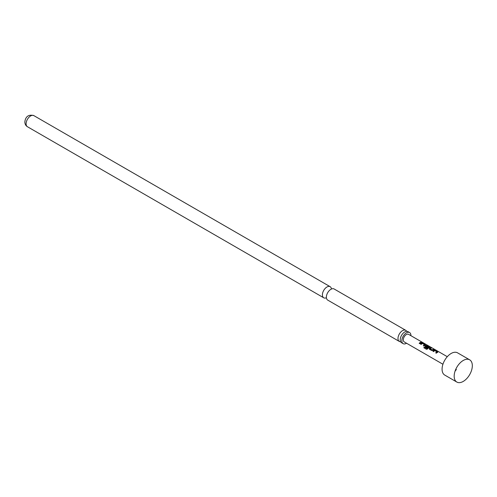 <?xml version="1.0" encoding="UTF-8"?>
<svg xmlns="http://www.w3.org/2000/svg" width="497" height="497" viewBox="0 0 497 497"><rect width="100%" height="100%" fill="white"/><g stroke="black" fill="none" stroke-linecap="round" stroke-linejoin="round"><path stroke-width="0.75" d="M421.835 342.278L422.493 342.39L421.661 342.098M403.166 343.663L401.564 342.737A6.418 3.703 -60 0 1 400.706 341.855A6.418 3.703 -60 0 1 400.234 339.799A6.418 3.703 -60 0 1 406.788 331.319A6.418 3.703 -60 0 1 407.981 331.623L409.584 332.549A6.418 3.703 120 0 0 404.639 334.264A6.418 3.703 120 0 0 401.837 340.725A6.418 3.703 120 0 0 403.166 343.663A6.418 3.703 120 0 0 406.546 343.241M399.321 341.439L327.709 300.095A6.418 3.703 -60 0 1 326.38 297.156A6.418 3.703 -60 0 1 329.182 290.702A6.418 3.703 -60 0 1 334.127 288.981L405.738 330.325A6.418 3.703 120 0 0 400.793 332.046A6.418 3.703 120 0 0 397.991 338.507A6.418 3.703 120 0 0 399.321 341.439A6.418 3.703 120 0 0 400.489 341.743L400.725 341.88M437.758 352.348L437.72 351.845L435.496 350.559L434.347 350.379A4.193 2.423 120 0 0 433.931 350.59A4.193 2.423 120 0 0 432.999 351.292M437.72 351.845L435.534 350.404L434.366 350.23A4.361 2.522 120 0 0 433.931 350.447A4.361 2.522 120 0 0 432.906 351.242L433.539 351.609A4.361 2.522 120 0 1 434.564 350.814A4.361 2.522 120 0 1 434.918 350.633L437.043 352.013A4.193 2.423 120 0 0 436.701 352.193A4.193 2.423 120 0 0 435.776 352.895M431.228 348.093L430.775 347.832A4.193 2.423 120 0 0 429.799 348.204A4.193 2.423 120 0 0 429.371 348.49L429.371 349.198L431.595 350.484L432.763 350.329A4.361 2.522 120 0 1 433.21 350.031A4.361 2.522 120 0 1 434.223 349.646L433.589 349.279A4.361 2.522 120 0 0 432.57 349.664A4.361 2.522 120 0 0 432.21 349.9L430.073 348.664A4.361 2.522 120 0 1 430.433 348.434A4.361 2.522 120 0 1 431.446 348.043L430.812 347.676A4.361 2.522 120 0 0 429.799 348.062A4.361 2.522 120 0 0 429.352 348.36L429.371 349.198M433.999 349.695L433.546 349.434A4.193 2.423 120 0 0 432.57 349.807A4.193 2.423 120 0 0 432.222 350.031L432.21 349.9M429.501 347.577L429.458 347.074L427.234 345.788L426.091 345.614A4.193 2.423 120 0 0 425.668 345.819A4.193 2.423 120 0 0 425.239 346.105L425.283 346.925M428.731 347.061L428.712 347.21A4.193 2.423 120 0 0 428.377 347.384A4.193 2.423 120 0 0 426.998 348.565L424.351 347.043A4.361 2.522 120 0 0 423.829 347.757L426.494 349.298L427.575 348.969A4.361 2.522 120 0 1 429.079 347.651A4.361 2.522 120 0 1 429.52 347.434L429.501 346.918L427.277 345.632L426.109 345.465A4.361 2.522 120 0 0 425.668 345.682A4.361 2.522 120 0 0 425.221 345.974L425.239 346.813L427.06 347.863A4.361 2.522 120 0 1 427.681 347.341L425.873 346.241A4.361 2.522 120 0 1 426.233 346.005A4.361 2.522 120 0 1 426.588 345.825L428.731 347.061A4.361 2.522 120 0 0 428.377 347.241A4.361 2.522 120 0 0 426.942 348.472M427.588 347.409L425.873 346.297M425.37 345.198L425.333 344.688L421.959 343.228A4.193 2.423 120 0 0 421.543 343.433A4.193 2.423 120 0 0 420.611 344.141M425.333 344.688L423.146 343.253L421.978 343.079A4.361 2.522 120 0 0 421.543 343.297A4.361 2.522 120 0 0 420.518 344.086L421.152 344.452A4.361 2.522 120 0 1 422.177 343.663A4.361 2.522 120 0 1 422.531 343.483L424.655 344.862A4.193 2.423 120 0 0 424.314 345.036A4.193 2.423 120 0 0 423.388 345.744M421.611 342.545L421.158 342.284A4.193 2.423 120 0 0 420.182 342.65A4.193 2.423 120 0 0 419.257 343.359M463.247 381.416A12.835 7.412 120 0 0 471.634 370.11A12.835 7.412 120 0 0 469.665 359.822A12.835 7.412 120 0 0 463.247 360.462L463.247 360.462A12.835 7.412 120 0 0 454.171 376.179A12.835 7.412 120 0 0 456.83 382.056A12.835 7.412 120 0 0 463.247 381.416M469.665 359.822L457.563 352.839A12.835 7.412 120 0 0 451.146 353.473A12.835 7.412 120 0 0 442.765 364.786A12.835 7.412 120 0 0 444.728 375.067L456.83 382.056M442.933 364.245L404.191 341.88A4.361 2.522 -60 0 1 403.521 338.389A4.361 2.522 -60 0 1 406.372 334.543A4.361 2.522 -60 0 1 408.559 334.326L447.294 356.691M437.776 352.199A4.361 2.522 120 0 0 437.335 352.416A4.361 2.522 120 0 0 436.316 353.205L435.683 352.839A4.361 2.522 120 0 1 436.701 352.05A4.361 2.522 120 0 1 437.056 351.87M425.239 346.105L425.239 346.813M425.389 345.048A4.361 2.522 120 0 0 424.947 345.266A4.361 2.522 120 0 0 423.929 346.055L423.295 345.688A4.361 2.522 120 0 1 424.314 344.899A4.361 2.522 120 0 1 424.668 344.719M420.822 342.88A4.361 2.522 120 0 0 419.797 343.669L419.164 343.303A4.361 2.522 120 0 1 420.182 342.514A4.361 2.522 120 0 1 421.201 342.129L421.835 342.495A4.361 2.522 120 0 0 420.822 342.88M429.52 347.434L429.458 347.074M410.907 335.68A6.418 3.703 120 0 0 410.913 335.481A6.418 3.703 120 0 0 409.584 332.549M406.596 331.213L406.577 331.182A6.418 3.703 120 0 0 405.738 330.325M331.449 289.03A6.418 3.703 120 0 0 330.151 286.682A6.418 3.703 120 0 0 325.206 288.403A6.418 3.703 120 0 0 322.404 294.864A6.418 3.703 120 0 0 323.733 297.802A6.418 3.703 120 0 0 326.411 297.753M455.059 371.153A12.835 7.412 120 0 0 456.37 369.507M422.413 342.539L421.779 342.433M426.923 348.583L424.351 347.043M424.407 347.13A4.193 2.423 120 0 0 423.91 347.807M432.142 350.037L430.073 348.72M429.371 348.49L429.408 349.304M26.105 123.796A6.418 3.703 120 0 0 27.434 126.735C25.801 125.753 24.937 124.194 24.85 122.051C25.074 119.131 26.695 113.689 33.852 115.621A6.418 3.703 120 0 0 28.907 117.335A6.418 3.703 120 0 0 26.105 123.796M27.434 126.735L323.733 297.802M33.852 115.621L330.151 286.682"/></g></svg>
